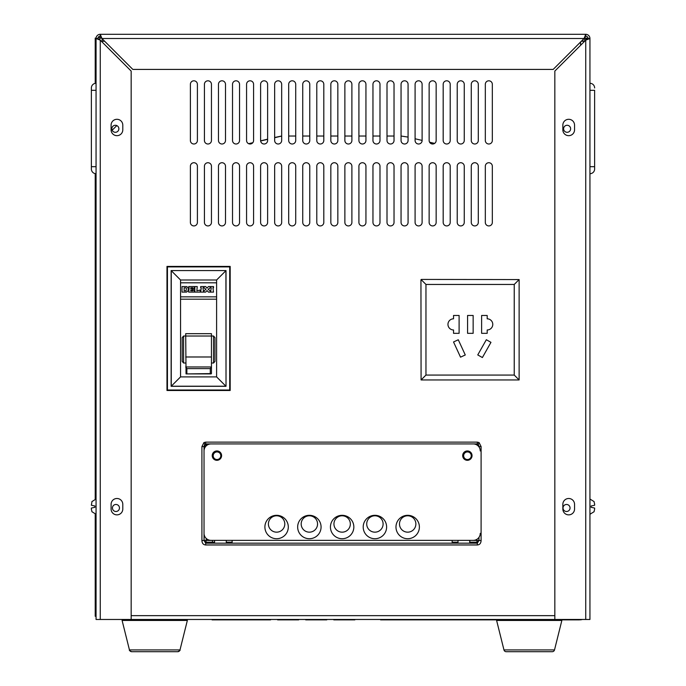 <?xml version="1.0" encoding="UTF-8"?>
<svg xmlns="http://www.w3.org/2000/svg" width="686" height="686" viewBox="0 0 686 686"><rect width="100%" height="100%" fill="white"/><g stroke="black" fill="none" stroke-linecap="round" stroke-linejoin="round"><path stroke-width="1.03" d="M140.776 619.87L151.212 619.87M158.234 619.87L185.829 619.87M212.068 619.87L270.584 619.87L212.068 619.87M277.607 619.87L298.676 619.87L277.607 619.87M305.699 619.87L326.768 619.87L305.699 619.87M333.782 619.87L354.851 619.87L333.782 619.87M380.601 619.87L529.232 619.87M543.14 651.7L506.234 651.7A2.341 2.341 0 0 1 503.961 649.925L554.511 649.925A2.341 2.341 0 0 1 552.239 651.7L506.234 651.7A2.341 2.341 0 0 1 503.961 649.925L496.613 620.444A0.472 0.472 0 0 1 497.067 619.87L541.374 619.87M281.672 136.025L274.649 137.517M267.626 139.181L260.629 140.844M252.8 142.705L248.632 143.691M582.354 40.234L582.354 41.246M584.798 38.116L586.933 38.116L586.933 39.599L586.933 38.116M95.217 38.116L95.217 83.366L95.217 38.116L96.074 38.116M96.057 616.268L95.217 616.268L95.217 514.191L95.217 616.268M95.217 499.125L95.217 173.627L95.217 499.125M580.579 619.475L98.818 619.475M541.614 619.87L583.34 619.475M98.818 37.498L98.818 36.675M101.708 38.047L99.804 38.047M498.808 619.87L392.306 619.87M567.125 132.295A3.507 3.507 0 0 0 570.632 128.788A3.507 3.507 0 0 0 567.125 125.272A3.507 3.507 0 0 0 563.609 128.788A3.507 3.507 0 0 0 567.125 132.295M566.542 511.49A3.507 3.507 0 0 0 570.049 507.983A3.507 3.507 0 0 0 566.542 504.467A3.507 3.507 0 0 0 563.026 507.983A3.507 3.507 0 0 0 566.542 511.49M115.368 132.295A3.507 3.507 0 0 0 118.875 128.788A3.507 3.507 0 0 0 115.368 125.272A3.507 3.507 0 0 0 111.852 128.788A3.507 3.507 0 0 0 115.368 132.295M115.951 511.49A3.507 3.507 0 0 0 119.458 507.983A3.507 3.507 0 0 0 115.951 504.467A3.507 3.507 0 0 0 112.444 507.983A3.507 3.507 0 0 0 115.951 511.49M488.826 162.728A3.507 3.507 0 0 0 485.319 166.235L485.319 222.41A3.507 3.507 0 0 0 488.826 225.926A3.507 3.507 0 0 0 492.334 222.41L492.334 166.235A3.507 3.507 0 0 0 488.826 162.728M193.898 162.728A3.507 3.507 0 0 0 190.382 166.235L190.382 222.41A3.507 3.507 0 0 0 193.898 225.926A3.507 3.507 0 0 0 197.405 222.41L197.405 166.235A3.507 3.507 0 0 0 193.898 162.728M207.944 162.728A3.507 3.507 0 0 0 204.428 166.235L204.428 222.41A3.507 3.507 0 0 0 207.944 225.926A3.507 3.507 0 0 0 211.451 222.41L211.451 166.235A3.507 3.507 0 0 0 207.944 162.728M221.981 162.728A3.507 3.507 0 0 0 218.474 166.235L218.474 222.41A3.507 3.507 0 0 0 221.981 225.926A3.507 3.507 0 0 0 225.497 222.41L225.497 166.235A3.507 3.507 0 0 0 221.981 162.728M236.027 162.728A3.507 3.507 0 0 0 232.52 166.235L232.52 222.41A3.507 3.507 0 0 0 236.027 225.926A3.507 3.507 0 0 0 239.543 222.41L239.543 166.235A3.507 3.507 0 0 0 236.027 162.728M250.073 162.728A3.507 3.507 0 0 0 246.566 166.235L246.566 222.41A3.507 3.507 0 0 0 250.073 225.926A3.507 3.507 0 0 0 253.588 222.41L253.588 166.235A3.507 3.507 0 0 0 250.073 162.728M264.119 162.728A3.507 3.507 0 0 0 260.603 166.235L260.603 222.41A3.507 3.507 0 0 0 264.119 225.926A3.507 3.507 0 0 0 267.626 222.41L267.626 166.235A3.507 3.507 0 0 0 264.119 162.728M278.164 162.728A3.507 3.507 0 0 0 274.649 166.235L274.649 222.41A3.507 3.507 0 0 0 278.164 225.926A3.507 3.507 0 0 0 281.672 222.41L281.672 166.235A3.507 3.507 0 0 0 278.164 162.728M292.21 162.728A3.507 3.507 0 0 0 288.695 166.235L288.695 222.41A3.507 3.507 0 0 0 292.21 225.926A3.507 3.507 0 0 0 295.717 222.41L295.717 166.235A3.507 3.507 0 0 0 292.21 162.728M306.248 162.728A3.507 3.507 0 0 0 302.74 166.235L302.74 222.41A3.507 3.507 0 0 0 306.248 225.926A3.507 3.507 0 0 0 309.763 222.41L309.763 166.235A3.507 3.507 0 0 0 306.248 162.728M320.293 162.728A3.507 3.507 0 0 0 316.786 166.235L316.786 222.41A3.507 3.507 0 0 0 320.293 225.926A3.507 3.507 0 0 0 323.809 222.41L323.809 166.235A3.507 3.507 0 0 0 320.293 162.728M334.339 162.728A3.507 3.507 0 0 0 330.832 166.235L330.832 222.41A3.507 3.507 0 0 0 334.339 225.926A3.507 3.507 0 0 0 337.846 222.41L337.846 166.235A3.507 3.507 0 0 0 334.339 162.728M348.385 162.728A3.507 3.507 0 0 0 344.869 166.235L344.869 222.41A3.507 3.507 0 0 0 348.385 225.926A3.507 3.507 0 0 0 351.892 222.41L351.892 166.235A3.507 3.507 0 0 0 348.385 162.728M362.431 162.728A3.507 3.507 0 0 0 358.915 166.235L358.915 222.41A3.507 3.507 0 0 0 362.431 225.926A3.507 3.507 0 0 0 365.938 222.41L365.938 166.235A3.507 3.507 0 0 0 362.431 162.728M376.468 162.728A3.507 3.507 0 0 0 372.961 166.235L372.961 222.41A3.507 3.507 0 0 0 376.468 225.926A3.507 3.507 0 0 0 379.984 222.41L379.984 166.235A3.507 3.507 0 0 0 376.468 162.728M390.514 162.728A3.507 3.507 0 0 0 387.007 166.235L387.007 222.41A3.507 3.507 0 0 0 390.514 225.926A3.507 3.507 0 0 0 394.03 222.41L394.03 166.235A3.507 3.507 0 0 0 390.514 162.728M404.56 162.728A3.507 3.507 0 0 0 401.053 166.235L401.053 222.41A3.507 3.507 0 0 0 404.56 225.926A3.507 3.507 0 0 0 408.076 222.41L408.076 166.235A3.507 3.507 0 0 0 404.56 162.728M418.606 162.728A3.507 3.507 0 0 0 415.09 166.235L415.09 222.41A3.507 3.507 0 0 0 418.606 225.926A3.507 3.507 0 0 0 422.113 222.41L422.113 166.235A3.507 3.507 0 0 0 418.606 162.728M432.652 162.728A3.507 3.507 0 0 0 429.136 166.235L429.136 222.41A3.507 3.507 0 0 0 432.652 225.926A3.507 3.507 0 0 0 436.159 222.41L436.159 166.235A3.507 3.507 0 0 0 432.652 162.728M446.697 162.728A3.507 3.507 0 0 0 443.182 166.235L443.182 222.41A3.507 3.507 0 0 0 446.697 225.926A3.507 3.507 0 0 0 450.205 222.41L450.205 166.235A3.507 3.507 0 0 0 446.697 162.728M488.826 80.802A3.507 3.507 0 0 0 485.319 84.309L485.319 140.493A3.507 3.507 0 0 0 488.826 144A3.507 3.507 0 0 0 492.334 140.493L492.334 84.309A3.507 3.507 0 0 0 488.826 80.802M460.735 162.728A3.507 3.507 0 0 0 457.228 166.235L457.228 222.41A3.507 3.507 0 0 0 460.735 225.926A3.507 3.507 0 0 0 464.25 222.41L464.25 166.235A3.507 3.507 0 0 0 460.735 162.728M474.781 162.728A3.507 3.507 0 0 0 471.273 166.235L471.273 222.41A3.507 3.507 0 0 0 474.781 225.926A3.507 3.507 0 0 0 478.296 222.41L478.296 166.235A3.507 3.507 0 0 0 474.781 162.728M193.898 80.802A3.507 3.507 0 0 0 190.382 84.309L190.382 140.493A3.507 3.507 0 0 0 193.898 144A3.507 3.507 0 0 0 197.405 140.493L197.405 84.309A3.507 3.507 0 0 0 193.898 80.802M207.944 80.802A3.507 3.507 0 0 0 204.428 84.309L204.428 140.493A3.507 3.507 0 0 0 207.944 144A3.507 3.507 0 0 0 211.451 140.493L211.451 84.309A3.507 3.507 0 0 0 207.944 80.802M221.981 80.802A3.507 3.507 0 0 0 218.474 84.309L218.474 140.493A3.507 3.507 0 0 0 221.981 144A3.507 3.507 0 0 0 225.497 140.493L225.497 84.309A3.507 3.507 0 0 0 221.981 80.802M236.027 80.802A3.507 3.507 0 0 0 232.52 84.309L232.52 140.493A3.507 3.507 0 0 0 236.027 144A3.507 3.507 0 0 0 239.543 140.493L239.543 84.309A3.507 3.507 0 0 0 236.027 80.802M250.073 80.802A3.507 3.507 0 0 0 246.566 84.309L246.566 140.493A3.507 3.507 0 0 0 250.073 144A3.507 3.507 0 0 0 253.588 140.493L253.588 84.309A3.507 3.507 0 0 0 250.073 80.802M264.119 80.802A3.507 3.507 0 0 0 260.603 84.309L260.603 140.493A3.507 3.507 0 0 0 264.119 144A3.507 3.507 0 0 0 267.626 140.493L267.626 84.309A3.507 3.507 0 0 0 264.119 80.802M278.164 80.802A3.507 3.507 0 0 0 274.649 84.309L274.649 140.493A3.507 3.507 0 0 0 278.164 144A3.507 3.507 0 0 0 281.672 140.493L281.672 84.309A3.507 3.507 0 0 0 278.164 80.802M292.21 80.802A3.507 3.507 0 0 0 288.695 84.309L288.695 140.493A3.507 3.507 0 0 0 292.21 144A3.507 3.507 0 0 0 295.717 140.493L295.717 84.309A3.507 3.507 0 0 0 292.21 80.802M306.248 80.802A3.507 3.507 0 0 0 302.74 84.309L302.74 140.493A3.507 3.507 0 0 0 306.248 144A3.507 3.507 0 0 0 309.763 140.493L309.763 84.309A3.507 3.507 0 0 0 306.248 80.802M320.293 80.802A3.507 3.507 0 0 0 316.786 84.309L316.786 140.493A3.507 3.507 0 0 0 320.293 144A3.507 3.507 0 0 0 323.809 140.493L323.809 84.309A3.507 3.507 0 0 0 320.293 80.802M334.339 80.802A3.507 3.507 0 0 0 330.832 84.309L330.832 140.493A3.507 3.507 0 0 0 334.339 144A3.507 3.507 0 0 0 337.846 140.493L337.846 84.309A3.507 3.507 0 0 0 334.339 80.802M348.385 80.802A3.507 3.507 0 0 0 344.869 84.309L344.869 140.493A3.507 3.507 0 0 0 348.385 144A3.507 3.507 0 0 0 351.892 140.493L351.892 84.309A3.507 3.507 0 0 0 348.385 80.802M362.431 80.802A3.507 3.507 0 0 0 358.915 84.309L358.915 140.493A3.507 3.507 0 0 0 362.431 144A3.507 3.507 0 0 0 365.938 140.493L365.938 84.309A3.507 3.507 0 0 0 362.431 80.802M376.468 80.802A3.507 3.507 0 0 0 372.961 84.309L372.961 140.493A3.507 3.507 0 0 0 376.468 144A3.507 3.507 0 0 0 379.984 140.493L379.984 84.309A3.507 3.507 0 0 0 376.468 80.802M390.514 80.802A3.507 3.507 0 0 0 387.007 84.309L387.007 140.493A3.507 3.507 0 0 0 390.514 144A3.507 3.507 0 0 0 394.03 140.493L394.03 84.309A3.507 3.507 0 0 0 390.514 80.802M404.56 80.802A3.507 3.507 0 0 0 401.053 84.309L401.053 140.493A3.507 3.507 0 0 0 404.56 144A3.507 3.507 0 0 0 408.076 140.493L408.076 84.309A3.507 3.507 0 0 0 404.56 80.802M418.606 80.802A3.507 3.507 0 0 0 415.09 84.309L415.09 140.493A3.507 3.507 0 0 0 418.606 144A3.507 3.507 0 0 0 422.113 140.493L422.113 84.309A3.507 3.507 0 0 0 418.606 80.802M432.652 80.802A3.507 3.507 0 0 0 429.136 84.309L429.136 140.493A3.507 3.507 0 0 0 432.652 144A3.507 3.507 0 0 0 436.159 140.493L436.159 84.309A3.507 3.507 0 0 0 432.652 80.802M446.697 80.802A3.507 3.507 0 0 0 443.182 84.309L443.182 140.493A3.507 3.507 0 0 0 446.697 144A3.507 3.507 0 0 0 450.205 140.493L450.205 84.309A3.507 3.507 0 0 0 446.697 80.802M460.735 80.802A3.507 3.507 0 0 0 457.228 84.309L457.228 140.493A3.507 3.507 0 0 0 460.735 144A3.507 3.507 0 0 0 464.25 140.493L464.25 84.309A3.507 3.507 0 0 0 460.735 80.802M474.781 80.802A3.507 3.507 0 0 0 471.273 84.309L471.273 140.493A3.507 3.507 0 0 0 474.781 144A3.507 3.507 0 0 0 478.296 140.493L478.296 84.309A3.507 3.507 0 0 0 474.781 80.802M467.458 459.534A3.807 3.807 0 0 0 471.265 455.727A3.807 3.807 0 0 0 467.458 451.928A3.807 3.807 0 0 0 463.65 455.727A3.807 3.807 0 0 0 467.458 459.534M216.999 459.534A3.807 3.807 0 0 0 220.806 455.727A3.807 3.807 0 0 0 216.999 451.928A3.807 3.807 0 0 0 213.2 455.727A3.807 3.807 0 0 0 216.999 459.534M204.745 444.048L203.931 442.573L205.68 442.127L205.68 443.919L204.745 444.048L204.034 446.577L204.085 450.11M203.931 442.573L201.916 446.577L204.034 446.577L204.034 540.517L205.68 543.175L205.68 544.967L477.336 544.967L477.336 543.175L478.982 540.517L481.1 540.517L481.1 446.577L478.982 446.577L478.271 444.048L477.336 443.919L476.753 444.88M478.271 444.048L479.085 442.573L477.336 442.127L477.336 443.919L205.68 443.919L206.212 444.88A2.341 1.689 -29.1 0 0 204.085 446.672L205.491 446.672M502.315 619.87L521.549 619.87M536.924 619.87L579.644 619.87M584.798 41.109L584.549 37.498M582.92 39.668L582.92 41.246M584.661 41.246L581.351 41.246M99.804 39.96L99.804 37.498L98.158 37.498M104.649 41.246L101.339 41.246M102.137 619.475L100.37 619.475M476.813 539.376L476.813 540.422L469.97 540.362M478.931 446.86L478.931 446.672A2.341 1.689 29.1 0 0 476.813 444.88L476.813 444.914M469.97 540.422L469.704 542.197L476.813 542.214A2.341 1.689 150.9 0 0 478.931 540.422L478.931 537.421M204.085 534.171L204.085 540.422A2.341 1.689 -150.9 0 0 206.212 542.214L214.572 542.214L212.489 542.197L212.489 540.422L206.212 540.422L206.212 538.416M478.982 537.352L478.982 540.517L476.813 540.422L477.336 543.175L205.68 543.175L206.212 540.422L201.916 540.517C202.061 543.303 203.313 544.787 205.68 544.967M458.008 542.197L452.151 542.197L458.008 542.214M232.125 542.197L226.277 542.197L232.125 542.214M580.579 619.87L582.354 619.475M102.137 42.043L102.137 38.733M96.057 619.475L96.057 38.51L100.267 40.165L131.163 71.07L131.163 619.475L96.057 619.475M588.073 38.51L589.943 38.51L589.943 619.475L554.837 619.475L554.837 71.07L585.733 40.165L588.073 38.51A2.341 2.341 0 0 0 585.733 36.169L584.078 38.51L101.922 38.51L100.267 36.169L100.267 34.3L585.733 34.3L584.078 38.51L553.182 69.415L132.818 69.415L101.922 38.51L100.267 34.3A4.21 4.21 0 0 0 96.057 38.51L97.927 38.51L100.267 40.165L100.267 619.475M585.733 619.475L585.733 40.165L589.943 38.51A4.21 4.21 0 0 0 585.733 34.3L585.733 36.169M100.267 36.169A2.341 2.341 0 0 0 97.927 38.51M562.846 509.021A5.848 5.848 0 0 0 568.703 514.869A5.848 5.848 0 0 0 574.551 509.021L574.551 504.339A5.848 5.848 0 0 0 568.703 498.49A5.848 5.848 0 0 0 562.846 504.339L562.846 509.021M562.846 129.826A5.848 5.848 0 0 0 568.703 135.674A5.848 5.848 0 0 0 574.551 129.826L574.551 125.144A5.848 5.848 0 0 0 568.703 119.295A5.848 5.848 0 0 0 562.846 125.144L562.846 129.826M122.794 509.021L122.794 504.339A5.848 5.848 0 0 0 116.946 498.49A5.848 5.848 0 0 0 111.089 504.339L111.089 509.021A5.848 5.848 0 0 0 116.946 514.869A5.848 5.848 0 0 0 122.794 509.021M122.794 129.826L122.794 125.144A5.848 5.848 0 0 0 116.946 119.295A5.848 5.848 0 0 0 111.089 125.144L111.089 129.826A5.848 5.848 0 0 0 116.946 135.674A5.848 5.848 0 0 0 122.794 129.826M589.943 90.312L594.625 90.312L594.625 169.022L594.625 166.681L589.943 166.681M594.625 169.022A4.682 4.682 0 0 1 589.943 173.704A4.682 4.682 0 0 0 594.625 169.022M589.943 83.289A4.682 4.682 0 0 1 594.625 87.971A4.682 4.682 0 0 0 589.943 83.289M91.375 169.022A4.682 4.682 0 0 0 96.057 173.704A4.682 4.682 0 0 1 91.375 169.022L91.375 87.971A4.682 4.682 0 0 1 96.057 83.289M492.771 324.392A5.574 5.574 0 0 0 487.197 318.819L487.197 315.474L481.623 315.474L481.623 333.319L487.197 333.319L487.197 329.975A5.574 5.574 0 0 0 492.771 324.392M420.947 279.905L421.41 279.434L519.122 279.571L519.122 379.95L421.084 379.95L420.947 279.905M490.962 342.348L486.331 339.733L477.756 354.928L482.387 357.543L490.962 342.348M458.282 339.776L453.532 341.962L460.529 357.157L465.28 354.971L458.282 339.776M453.532 315.474L453.532 318.819A5.574 5.574 0 0 0 447.958 324.392A5.574 5.574 0 0 0 453.532 329.975L453.532 333.319L459.106 333.319L459.106 315.474L453.532 315.474M467.578 315.474L467.578 333.319L473.151 333.319L473.151 315.474L467.578 315.474M425.963 284.45L425.963 375.062L514.234 375.062L514.234 284.45L425.963 284.45L421.084 279.571M519.122 279.571L514.234 284.45M425.963 375.062L421.084 379.95M519.122 379.95L514.234 375.062M395.976 527.019A11.705 11.705 0 0 0 407.681 538.724A11.705 11.705 0 0 0 419.386 527.019A11.705 11.705 0 0 0 407.681 515.315A11.705 11.705 0 0 0 395.976 527.019M363.203 527.019A11.705 11.705 0 0 0 374.908 538.724A11.705 11.705 0 0 0 386.612 527.019A11.705 11.705 0 0 0 374.908 515.315A11.705 11.705 0 0 0 363.203 527.019M330.438 527.019A11.705 11.705 0 0 0 342.143 538.724A11.705 11.705 0 0 0 353.839 527.019A11.705 11.705 0 0 0 342.143 515.315A11.705 11.705 0 0 0 330.438 527.019M297.664 527.019A11.705 11.705 0 0 0 309.369 538.724A11.705 11.705 0 0 0 321.074 527.019A11.705 11.705 0 0 0 309.369 515.315A11.705 11.705 0 0 0 297.664 527.019M264.899 527.019A11.705 11.705 0 0 0 276.595 538.724A11.705 11.705 0 0 0 288.3 527.019A11.705 11.705 0 0 0 276.595 515.315A11.705 11.705 0 0 0 264.899 527.019M462.69 455.624A4.682 4.682 0 0 0 467.363 460.306A4.682 4.682 0 0 0 472.045 455.624A4.682 4.682 0 0 0 467.363 450.942A4.682 4.682 0 0 0 462.69 455.624M212.231 455.624A4.682 4.682 0 0 0 216.913 460.306A4.682 4.682 0 0 0 221.595 455.624A4.682 4.682 0 0 0 216.913 450.942A4.682 4.682 0 0 0 212.231 455.624M211.056 443.919A7.023 7.023 0 0 0 204.034 450.942L204.034 533.339A7.023 7.023 0 0 0 211.056 540.362L473.22 540.362A7.023 7.023 0 0 0 480.243 533.339M480.243 450.942A7.023 7.023 0 0 0 473.22 443.919M452.151 540.362L452.151 543.175M232.125 543.175L232.125 540.362M226.277 540.362L226.277 542.515M214.572 542.515L214.572 540.362M469.704 540.362L469.704 542.515M458.008 542.515L458.008 540.362M276.595 515.786A8.189 8.189 0 0 1 284.793 523.975A8.189 8.189 0 0 1 276.595 532.165A8.189 8.189 0 0 1 268.406 523.975A8.189 8.189 0 0 1 276.595 515.786M309.369 515.786A8.189 8.189 0 0 1 317.558 523.975A8.189 8.189 0 0 1 309.369 532.165A8.189 8.189 0 0 1 301.18 523.975A8.189 8.189 0 0 1 309.369 515.786M342.143 515.786A8.189 8.189 0 0 1 350.332 523.975A8.189 8.189 0 0 1 342.143 532.165A8.189 8.189 0 0 1 333.945 523.975A8.189 8.189 0 0 1 342.143 515.786M374.908 515.786A8.189 8.189 0 0 1 383.105 523.975A8.189 8.189 0 0 1 374.908 532.165A8.189 8.189 0 0 1 366.718 523.975A8.189 8.189 0 0 1 374.908 515.786M407.681 515.786A8.189 8.189 0 0 1 415.87 523.975A8.189 8.189 0 0 1 407.681 532.165A8.189 8.189 0 0 1 399.484 523.975A8.189 8.189 0 0 1 407.681 515.786M166.981 390.48L166.981 266.417L230.179 266.417L230.179 390.48L166.981 390.48L167.444 390.008L229.707 390.008L230.179 390.48M180.555 279.999L180.555 376.897L216.605 376.897L216.605 279.999L180.555 279.999L171.251 270.687L171.251 386.209L225.908 386.209L216.605 376.897M226.02 386.321L171.131 386.321L171.131 270.576L226.02 270.576L226.02 386.321L225.908 270.687L216.605 279.999M180.555 376.897L171.131 386.321M229.707 390.008L229.707 266.888L230.179 266.417M166.981 266.417L167.444 266.888L167.444 390.008M211.108 373.921L186.043 373.921L211.451 373.578L211.451 336.02L183.599 336.02L183.599 363.014L185.7 363.014M211.451 363.014L213.56 363.014L213.56 336.02L211.451 336.02L211.451 333.679L185.7 333.679L186.043 373.921M183.599 363.014L182.193 361.402L182.193 337.623L183.599 336.02M213.56 336.02L214.967 337.623L214.967 361.402L213.56 363.014M216.605 296.849L180.555 296.849M180.555 299.19L216.605 299.19M214.967 337.623L214.967 361.402M211.451 356.986L185.7 356.986M210.285 373.578L210.285 368.614L211.451 366.959L185.7 366.959L186.875 368.614L186.875 373.578M203.562 286.559L200.664 286.559L200.664 287.854L201.264 287.854L200.664 292.107L203.553 292.107L202.962 287.854L203.562 287.854L203.562 286.559M188.221 288.069L186.806 286.559L182.03 286.559L182.03 292.107L186.541 292.107L188.221 290.65L188.221 288.069M186.498 288.446L186.017 287.854L184.14 287.846L184.14 290.813L186.026 290.813L186.498 288.446M188.684 286.559L189.13 287.846L188.684 292.107L194.378 292.107L194.378 290.041L193.006 290.041L193.006 290.804L190.759 290.804L190.759 290.024L192.732 290.024L192.732 288.763L190.759 288.763L190.759 287.837L193.006 287.837L193.006 288.746L194.378 288.746L194.378 286.559L188.684 286.559M194.841 286.559L194.85 292.107L200.192 292.107L200.192 290.049L196.865 290.821L197.242 286.559L194.841 286.559M205.706 286.559L204.025 286.559L204.025 287.854L205.997 289.295L204.025 290.804L204.025 292.107L205.671 292.107L207.026 290.564L208.407 292.107L210.165 292.107L210.165 290.804L208.098 289.295L210.165 287.854L210.165 286.568L208.398 286.568L207.035 288.094L205.706 286.559M213.526 286.559L210.628 286.559L210.628 287.854L211.228 287.854L210.628 292.107L213.518 292.107L212.926 287.854L213.526 287.854L213.526 286.559M131.721 651.7C129.757 650.877 129.002 650.285 129.448 649.925L122.099 620.444L122.554 619.87A0.472 0.472 0 0 0 122.099 620.444L187.347 620.444L186.892 619.87A0.472 0.472 0 0 1 187.347 620.444L179.998 649.925C180.469 650.217 179.706 650.808 177.725 651.7L131.721 651.7A2.341 2.341 0 0 1 129.448 649.925L179.998 649.925A2.341 2.341 0 0 1 177.725 651.7L132.475 651.7M532.748 619.87L561.405 619.87A0.472 0.472 0 0 1 561.86 620.444L496.613 620.444A0.472 0.472 0 0 1 497.067 619.87M554.511 649.925L561.86 620.444M506.234 651.7L515.332 651.7M503.961 649.925L496.613 620.444M91.958 501.629L91.375 505.248L94.882 505.994L94.882 507.314L91.375 508.06L91.375 509.226L91.375 508.06M91.958 511.679L91.375 509.226L91.958 511.679M594.625 508.06L594.625 509.226L594.625 508.06L591.118 507.314L591.118 505.994L594.625 505.248L594.625 504.09L594.625 505.248M594.042 501.629L594.625 504.09M594.042 511.679L594.625 509.226M281.672 136.068L274.649 137.706M267.626 139.344L260.637 140.973M252.697 142.825L248.752 143.743M434.615 143.4L429.582 142.199M422.113 140.424L415.09 138.761M408.076 137.097L401.053 136.025M394.03 136.025L387.007 136.025M379.984 136.025L372.961 136.025M365.938 136.025L358.915 136.025M351.892 136.025L344.869 136.025M337.846 136.025L330.832 136.025M323.809 136.025L316.786 136.025M309.763 136.025L302.74 136.025M295.717 136.025L288.695 136.025M585.878 40.105L585.878 38.116M101.742 38.116L99.804 38.116M580.579 45.319L580.579 42.009M481.1 540.517C480.955 543.303 479.703 544.787 477.336 544.967M201.916 446.577L201.916 540.517M477.336 442.127L205.68 442.127M479.085 442.573L481.1 446.577M131.163 615.651L554.837 615.651M207.524 444.88L206.212 444.88L206.212 445.866M112.17 130.229L116.809 125.589M91.375 166.681L96.057 166.681M91.375 90.312L96.057 90.312M229.707 266.888L167.444 266.888M171.131 270.576L226.02 270.576M216.605 282.804L180.555 282.804M210.285 368.614L186.875 368.614M96.057 499.048L91.881 501.612M96.057 514.26L91.881 511.696M589.943 499.048L594.119 501.612M589.943 514.26L594.119 511.696"/></g></svg>

